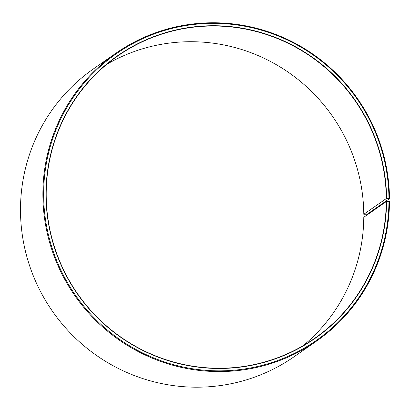 <?xml version="1.0" encoding="UTF-8"?>
<svg xmlns="http://www.w3.org/2000/svg" width="410" height="410" viewBox="0 0 410 410"><rect width="100%" height="100%" fill="white"/><g stroke="black" fill="none" stroke-linecap="round" stroke-linejoin="round"><path stroke-width="0.61" d="M303.174 345.676A172.128 169.022 -124.9 0 0 363.788 217.259L386.292 201.556A172.128 169.022 -124.9 0 1 314.747 338.291A172.128 169.022 -124.9 0 1 137.596 347.465A172.128 169.022 -124.9 0 1 46.212 192.705A172.128 169.022 -124.9 0 1 117.757 55.965A172.128 169.022 -124.9 0 1 293.591 46.084A172.128 169.022 -124.9 0 1 386.292 198.568L389.5 198.64L367.119 214.256L363.788 214.271L386.292 198.568M106.825 64.283A172.128 169.022 -124.9 0 1 277.175 65.18A172.128 169.022 -124.9 0 1 363.788 214.271M386.292 201.556L389.5 201.684A175.439 172.272 -124.9 0 1 316.582 341.048L294.201 356.664A175.439 172.272 -124.9 0 1 113.637 366.012A175.439 172.272 -124.9 0 1 20.5 208.275A175.439 172.272 -124.9 0 1 93.418 68.911L115.799 53.295A175.439 172.272 -124.9 0 1 295.015 43.224A175.439 172.272 -124.9 0 1 389.5 198.64M316.582 341.048A175.439 172.272 -124.9 0 1 136.017 350.396A175.439 172.272 -124.9 0 1 42.881 192.659A175.439 172.272 -124.9 0 1 115.799 53.295M388.946 201.592A174.778 171.621 -124.9 0 1 214.778 370.794A174.778 171.621 -124.9 0 1 43.639 192.608A174.778 171.621 -124.9 0 1 216.301 23.375A174.778 171.621 -124.9 0 1 388.946 198.563M386.594 201.53A172.395 169.284 -124.9 0 1 214.799 368.421A172.395 169.284 -124.9 0 1 45.992 192.669A172.395 169.284 -124.9 0 1 216.301 25.743A172.395 169.284 -124.9 0 1 386.594 198.542"/></g></svg>
